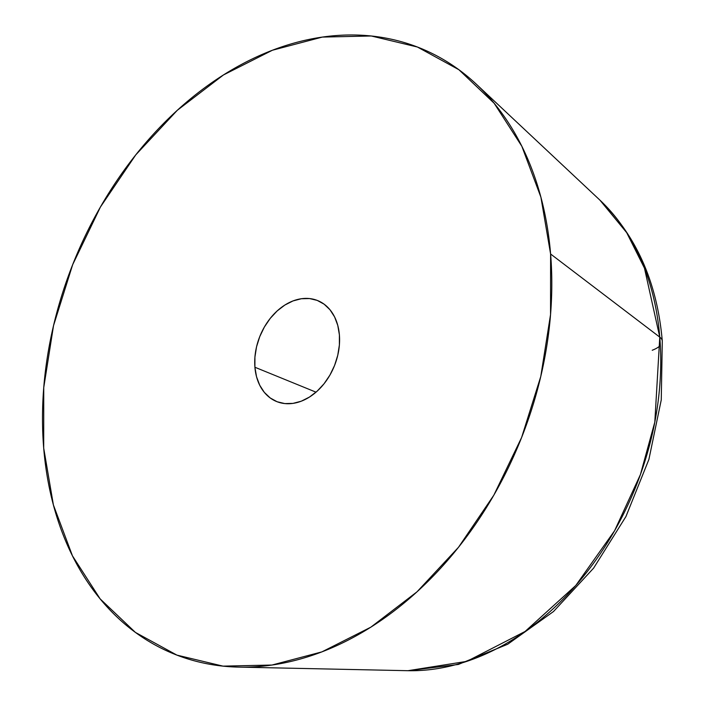 <?xml version="1.0" encoding="UTF-8"?>
<svg xmlns="http://www.w3.org/2000/svg" width="706" height="706" viewBox="0 0 706 706"><rect width="100%" height="100%" fill="white"/><g stroke="black" fill="none" stroke-linecap="round" stroke-linejoin="round"><path stroke-width="1.06" d="M550.601 254.001L659.775 337.133A264.018 194.203 -67.8 0 0 599.915 200.125L626.699 232.671L644.472 268.174L659.775 337.133A27.252 10.475 -4.7 0 1 662.299 341.139A27.252 10.475 175.3 0 0 659.775 337.133L654.815 422.091L640.43 474.547L614.591 530.736L575.796 585.477L525.087 631.473L466.842 661.363L407.962 670.7A264.018 194.203 -67.8 0 0 659.775 337.133L550.601 254.001L550.548 314.549L540.77 376.51L521.619 437.482L493.856 495.144L458.521 547.265L416.99 591.84L370.853 627.166L321.883 651.885L271.96 665.043L223.008 666.137L176.906 655.115L135.42 632.417L100.155 598.9L72.462 555.86L53.4 504.949L43.701 448.125A326.984 240.517 112.2 0 1 187.893 101.011A326.984 240.517 112.2 0 1 476.462 84.323A326.984 240.517 112.2 0 1 550.601 254.001A326.984 240.517 112.2 0 1 238.734 667.117A326.984 240.517 112.2 0 1 43.701 448.125L43.746 387.576L53.532 325.616L72.674 264.644L100.446 206.982L135.773 154.861L177.312 110.286L223.449 74.96L272.419 50.241L322.333 37.083L371.285 35.988L417.396 47.011L458.874 69.709L494.138 103.226L521.84 146.266L540.902 197.177L550.601 254.001M339.392 334.882A54.494 40.083 112.2 0 1 320.436 387.929A54.494 40.083 112.2 0 1 276.567 401.52A54.494 40.083 112.2 0 1 254.91 367.244L316.023 392.174L254.91 367.244A54.494 40.083 112.2 0 1 273.857 314.196A54.494 40.083 112.2 0 1 317.735 300.606A54.494 40.083 112.2 0 1 339.392 334.882L337.777 325.413L334.6 316.932L329.984 309.757L324.107 304.171L317.188 300.385L309.502 298.55L301.347 298.735L293.025 300.924L284.862 305.045L277.176 310.931L270.257 318.362L264.362 327.046L259.737 336.656L256.543 346.822L254.919 357.148L254.91 367.244L256.525 376.713L259.702 385.194L264.318 392.368L270.195 397.955L277.105 401.74L284.792 403.576L292.955 403.391L301.268 401.202L309.431 397.081L317.126 391.195L324.045 383.764L329.931 375.08L334.565 365.47L337.75 355.303L339.383 344.978L339.392 334.882M652.229 350.255A27.252 10.475 175.3 0 0 660.331 345.455M476.462 84.323L599.915 200.125C636.415 235.636 657.215 282.612 662.29 341.051L661.257 399.905L648.893 459.447L625.94 516.545L593.596 568.145L553.522 611.502L507.702 644.234L458.344 664.452L407.962 670.7L239.819 667.135"/></g></svg>
